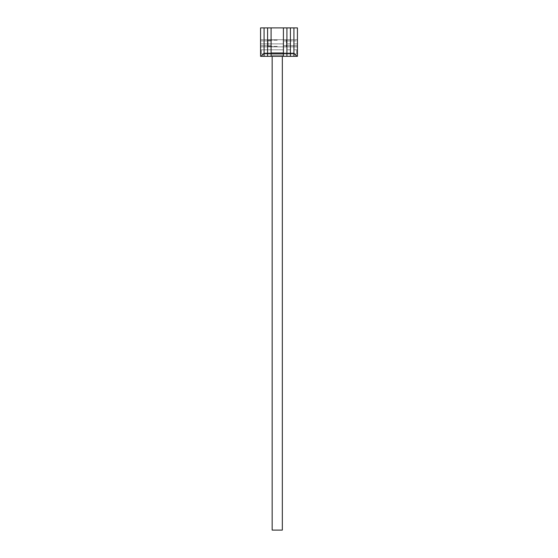 <?xml version="1.0" encoding="UTF-8"?>
<svg xmlns="http://www.w3.org/2000/svg" width="558" height="558" viewBox="0 0 558 558"><rect width="100%" height="100%" fill="white"/><g stroke="black" fill="none" stroke-linecap="round" stroke-linejoin="round"><path stroke-width="0.42" stroke-dasharray="2.79 2.09" d="M271.09 50.401L271.09 43.887L271.09 53.959L271.09 46.851L271.09 49.815L271.09 46.851L271.09 49.815L271.09 46.851L267.582 46.851L267.582 49.815L267.582 39.744L267.582 40.929L267.582 39.744L267.582 40.929L267.582 39.744L267.582 40.929L267.582 39.744L264.074 39.744L264.074 45.665L264.074 39.744L267.582 39.744L267.582 40.929L267.582 39.744L264.074 39.744L271.09 39.744L271.09 46.851L267.582 46.851L267.582 39.744L271.09 39.744L271.09 46.851L271.09 39.744L271.09 46.851L271.09 39.744L271.09 46.851L267.582 46.851L267.582 56.323L264.074 56.323L264.074 39.744L264.074 56.323L264.074 46.851L264.074 56.323L264.074 46.851L264.074 56.323L267.582 56.323L264.074 56.323L267.582 56.323L264.074 56.323L264.074 46.851L264.074 56.323L267.582 56.323L264.074 56.323L264.074 40.929L264.074 56.323L260.572 56.323L260.572 39.744L260.572 56.323L260.572 39.744L260.572 56.323L260.572 39.744L260.572 56.323L264.074 56.323L260.572 56.323L264.074 56.323L260.572 56.323L264.074 56.323L260.572 56.323L260.572 27.9L264.074 27.9L264.074 53.247L267.582 53.247L267.582 56.323L271.09 56.323L271.09 46.851L267.582 46.851L267.582 56.323L271.09 56.323L271.09 46.851L271.09 56.323L271.09 46.851L267.582 46.851L267.582 56.323L271.09 56.323L271.09 46.851L271.09 56.323L267.582 56.323L271.09 56.323L267.582 56.323L267.582 46.851L267.582 56.323L283.408 56.323L271.09 56.323L271.09 55.144L271.09 56.323L283.408 56.323L283.408 52.773L271.09 52.773L283.408 52.773L283.408 46.851L283.408 49.815L283.408 46.851L283.408 49.815L283.408 46.851L267.582 46.851L267.582 43.887L267.582 56.323L267.582 46.851L267.582 49.815L267.582 46.851L267.582 49.815L267.582 46.851L264.074 46.851L264.074 53.959L264.074 43.887L264.074 50.401L264.074 46.851L267.582 46.851L267.582 39.744L271.09 39.744L271.09 40.929L271.09 39.744L271.09 40.929L271.09 39.744L267.582 39.744L271.09 39.744L267.582 39.744L267.582 40.929L264.074 40.929L264.074 46.851L267.582 46.851L264.074 46.851L267.582 46.851L267.582 56.323L267.582 46.851L264.074 46.851L267.582 46.851L264.074 46.851L267.582 46.851L267.582 56.323L267.582 53.247L271.09 53.247L271.09 56.323L283.408 56.323L283.408 46.851L264.074 46.851L267.582 46.851L264.074 46.851L264.074 40.929L267.582 40.929L264.074 40.929L267.582 40.929L264.074 40.929L267.582 40.929L267.582 56.323L267.582 43.887L267.582 53.959L267.582 46.851L267.582 50.401L267.582 46.851L260.572 46.851L260.572 43.887L260.572 50.401L260.572 46.851L271.09 46.851L271.09 56.323L283.408 56.323L283.408 52.773L271.09 52.773L283.408 52.773L283.408 46.851L267.582 46.851L271.09 46.851L271.09 56.323L283.408 56.323L283.408 46.851L267.582 46.851L267.582 40.929L267.582 46.851L271.09 46.851L271.09 56.323L283.408 56.323L283.408 55.144L271.09 55.144L283.408 55.144L283.408 56.323L283.408 53.247L271.09 53.247L271.09 56.323L271.09 43.887L271.09 50.401M296.954 56.323L293.926 56.323L297.428 56.323L293.926 56.323L297.428 56.323L293.926 56.323L293.926 46.851L293.926 56.323L293.926 46.851L293.926 56.323L290.418 56.323L293.926 56.323L293.926 46.851L297.428 46.851L290.418 46.851L297.428 46.851L293.926 46.851L297.428 46.851L293.926 46.851L297.428 46.851L293.926 46.851L297.428 46.851L293.926 46.851L297.428 46.851L293.926 46.851L297.428 46.851L297.428 50.401L297.428 43.887L297.428 46.851L293.926 46.851L293.926 50.401L293.926 43.887L293.926 56.323L290.418 56.323L293.926 56.323L293.926 39.744L293.926 45.665L293.926 39.744L290.418 39.744L293.926 39.744L293.926 45.665L293.926 40.929L293.926 45.665L297.428 45.665L293.926 45.665L297.428 45.665L293.926 45.665L297.428 45.665L297.428 39.744L297.428 46.851L297.428 39.744L297.428 45.665L290.418 45.665L293.926 45.665L290.418 45.665L293.926 45.665L290.418 45.665L293.926 45.665L293.926 56.323L290.418 56.323L293.926 56.323L293.926 40.929L293.926 56.323L286.91 56.323L286.91 46.851L286.91 56.323L290.418 56.323L286.91 56.323L290.418 56.323L286.91 56.323L286.91 46.851L286.91 56.323L290.418 56.323L286.91 56.323L286.91 46.851L286.91 56.323L286.91 46.851L283.408 46.851L283.408 50.401L283.408 43.887L283.408 46.851L283.408 43.887L283.408 46.851L286.91 46.851L283.408 46.851L283.408 40.929L283.408 46.851L286.91 46.851L286.91 56.323L286.91 46.851L283.408 46.851L286.91 46.851L283.408 46.851L283.408 40.929L283.408 45.665L286.91 45.665L283.408 45.665L286.91 45.665L283.408 45.665L286.91 45.665L283.408 45.665L283.408 46.851L286.91 46.851L286.91 56.323L286.91 46.851L283.408 46.851L290.418 46.851L290.418 56.323L290.418 46.851L293.926 46.851L293.926 39.744L293.926 40.929L293.926 39.744L290.418 39.744L293.926 39.744L290.418 39.744L293.926 39.744L293.926 46.851L293.926 40.929L293.926 46.851L290.418 46.851L293.926 46.851L290.418 46.851L290.418 56.323L290.418 46.851L293.926 46.851L293.926 45.665L293.926 46.851L293.926 45.665L293.926 46.851L290.418 46.851L293.926 46.851L290.418 46.851L290.418 56.323L290.418 46.851L293.926 46.851L290.418 46.851L293.926 46.851L293.926 49.815L293.926 46.851L293.926 49.815L293.926 46.851L290.418 46.851L290.418 56.323L290.418 46.851L286.91 46.851L286.91 53.959L286.91 43.887L286.91 46.851L286.91 43.887L286.91 46.851L283.408 46.851L283.408 39.744L271.09 39.744L283.408 39.744L283.408 40.929L283.408 39.744L283.408 40.929L283.408 39.744L286.91 39.744L283.408 39.744L286.91 39.744L283.408 39.744L286.91 39.744L286.91 40.929L286.91 39.744L290.418 39.744L286.91 39.744L286.91 40.929L290.418 40.929L286.91 40.929L290.418 40.929L286.91 40.929L290.418 40.929L286.91 40.929L286.91 46.851L290.418 46.851L286.91 46.851L290.418 46.851L290.418 56.323L290.418 53.247L293.926 53.247L297.428 56.323L297.428 27.9L293.926 27.9L293.926 53.247L293.926 27.9L290.418 27.9L290.418 53.247L286.91 53.247L286.91 27.9L286.91 53.247L283.408 53.247L283.408 27.9L290.418 27.9L290.418 56.323L290.418 46.851L286.91 46.851L286.91 40.929L286.91 46.851L290.418 46.851L286.91 46.851L290.418 46.851L290.418 56.323L290.418 46.851L286.91 46.851L290.418 46.851L286.91 46.851L290.418 46.851L290.418 53.959L290.418 43.887L290.418 46.851L290.418 43.887L290.418 46.851L286.91 46.851L286.91 39.744L290.418 39.744L286.91 39.744L290.418 39.744L290.418 40.929L290.418 39.744L290.418 40.929L290.418 39.744L286.91 39.744L286.91 45.665L286.91 39.744L286.91 45.665L290.418 45.665L286.91 45.665L290.418 45.665L286.91 45.665L290.418 45.665L290.418 40.929L290.418 53.959L290.418 39.744L290.418 49.815L290.418 45.665L286.91 45.665L286.91 49.815L286.91 39.744L283.408 39.744L283.408 53.959L283.408 46.851L267.582 46.851L267.582 40.929L267.582 46.851L267.582 40.929L267.582 46.851L283.408 46.851L271.09 46.851L283.408 46.851L283.408 50.401L283.408 43.887L283.408 53.959L283.408 39.744L271.09 39.744L283.408 39.744L283.408 56.323L286.91 56.323L283.408 56.323L283.408 46.851L283.408 56.323L286.91 56.323L283.408 56.323L283.408 27.9L271.09 27.9L271.09 53.247L271.09 27.9L267.582 27.9L267.582 53.247L267.582 27.9L264.074 27.9L264.074 53.247L261.046 56.323M271.09 45.665L271.09 40.929L267.582 40.929L271.09 40.929L267.582 40.929L271.09 40.929L267.582 40.929L271.09 40.929L271.09 46.851L271.09 40.929L271.09 45.665L264.074 45.665L271.09 45.665M260.572 39.744L264.074 39.744L260.572 39.744M286.91 56.323L283.408 56.323L283.408 46.851L283.408 56.323L286.91 56.323L283.408 56.323L283.408 46.851L271.09 46.851L286.91 46.851L286.91 56.323M297.428 40.929L297.428 39.744L297.428 40.929L293.926 40.929L293.926 39.744L293.926 40.929L290.418 40.929L297.428 40.929M297.428 39.744L293.926 39.744L297.428 39.744M297.428 56.323L293.926 56.323L297.428 56.323M277.249 39.744L268.6 39.744L277.249 39.744M277.249 40.218L268.126 40.218L277.249 40.218M277.249 46.851L268.6 46.851L277.249 46.851M277.249 46.377L268.126 46.377L277.249 46.377M272.164 56.323L272.164 530.1L282.327 530.1L272.164 530.1L282.327 530.1L282.327 56.323M297.428 50.401L297.428 53.247L297.428 50.401M296.716 50.401L296.716 53.959L296.716 50.401M260.572 50.401L260.572 53.247L260.572 50.401M261.284 50.401L261.284 53.959L261.284 50.401M260.572 45.665L264.074 45.665L260.572 45.665M260.572 40.929L264.074 40.929L260.572 40.929M286.91 40.929L283.408 40.929L286.91 40.929M283.408 53.959L264.074 53.959L283.408 53.959M283.408 49.815L264.074 49.815L283.408 49.815M283.408 43.887L264.074 43.887L283.408 43.887M260.572 53.959L264.074 53.959L260.572 53.959M260.572 49.815L264.074 49.815L260.572 49.815M260.572 46.851L264.074 46.851L260.572 46.851M260.572 43.887L264.074 43.887L260.572 43.887M290.418 53.959L286.91 53.959L290.418 53.959M290.418 49.815L286.91 49.815L290.418 49.815M290.418 43.887L286.91 43.887L290.418 43.887M297.428 53.959L293.926 53.959L297.428 53.959M297.428 49.815L293.926 49.815L297.428 49.815M297.428 43.887L293.926 43.887L297.428 43.887M285.891 39.744L286.366 40.218L286.366 46.377L286.366 40.218L285.891 39.744M285.891 46.851L286.366 46.377L285.891 46.851M268.126 46.377L268.126 40.218L268.6 39.744L268.126 40.218L268.126 46.377L268.6 46.851L268.126 46.377M297.428 47.563L296.716 46.851L261.284 46.851L296.716 46.851L297.428 47.563M260.572 47.563L261.284 46.851L260.572 47.563M261.284 53.959L296.716 53.959L297.428 53.247L296.716 53.959L261.284 53.959L260.572 53.247L261.284 53.959"/><path stroke-width="0.84" d="M296.954 56.323L293.926 53.247L293.926 56.323L297.428 56.323L297.428 27.9L293.926 27.9L293.926 56.323L290.418 56.323L290.418 53.247L290.418 56.323L286.91 56.323L286.91 53.247L286.91 56.323L283.408 56.323L283.408 53.247L283.408 56.323L271.09 56.323L271.09 53.247L267.582 53.247L267.582 27.9L271.09 27.9L271.09 53.247L283.408 53.247L283.408 27.9L283.408 53.247L286.91 53.247L286.91 27.9L286.91 53.247L293.926 53.247L293.926 27.9L290.418 27.9L290.418 53.247L290.418 27.9L271.09 27.9L271.09 56.323L264.074 56.323L264.074 53.247L264.074 56.323L260.572 56.323L260.572 27.9L264.074 27.9L264.074 53.247L264.074 27.9L267.582 27.9L267.582 56.323L267.582 53.247L264.074 53.247L261.046 56.323M282.327 56.323L282.327 530.1L272.164 530.1L272.164 56.323"/></g></svg>
